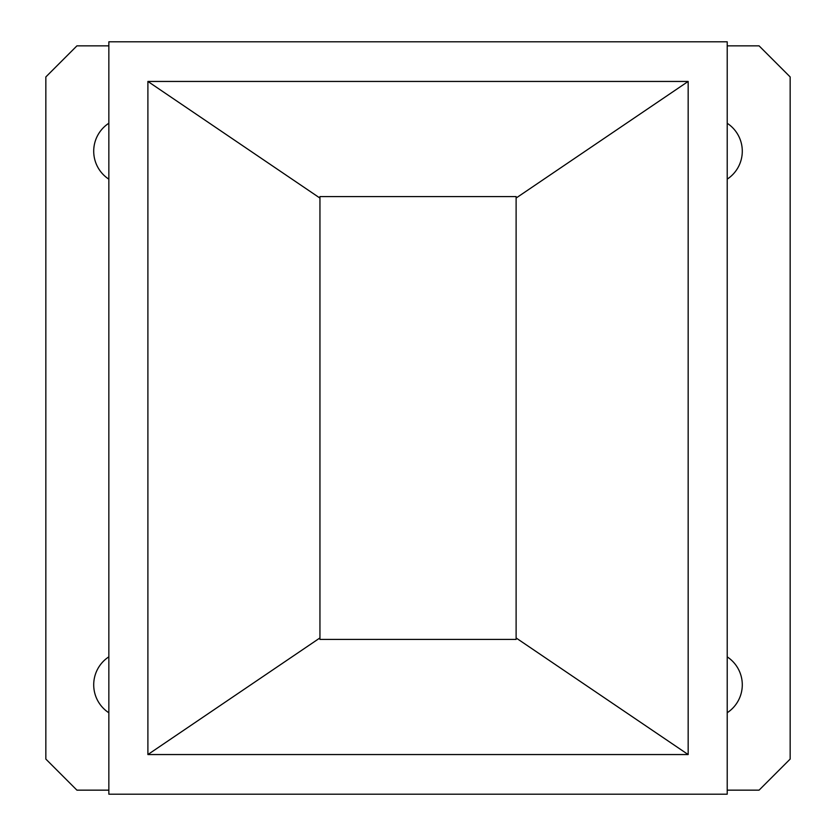 <?xml version="1.0" encoding="UTF-8"?>
<svg xmlns="http://www.w3.org/2000/svg" width="836" height="836" viewBox="0 0 836 836"><rect width="100%" height="100%" fill="white"/><g stroke="black" fill="none" stroke-linecap="round" stroke-linejoin="round"><path stroke-width="1.25" d="M727.215 712.732A33.409 33.409 0 0 0 727.215 656.877M108.847 123.237A33.409 33.409 0 0 0 108.847 179.176M108.847 656.835A33.409 33.409 0 0 0 108.847 712.774M727.215 179.134A33.409 33.409 0 0 0 727.215 123.279M319.948 198.08L319.948 196.585L516.115 196.585L516.115 198.038L688.164 81.447L147.899 81.447L147.899 754.553L319.948 637.931L319.948 198.08L147.899 81.447M147.899 754.553L688.164 754.553L516.115 637.972L516.115 639.415L319.948 639.415L319.948 637.931M516.115 637.972L516.115 198.038M108.847 794.2L727.215 794.2L727.215 41.8L108.847 41.8L108.847 794.2M688.164 81.447L688.164 754.553M727.215 790.156L759.078 790.156L790.156 759.078L790.156 76.933L759.078 45.855L727.215 45.855M108.847 45.855L76.922 45.855L45.844 76.933L45.844 759.078L76.922 790.156L108.847 790.156"/></g></svg>
